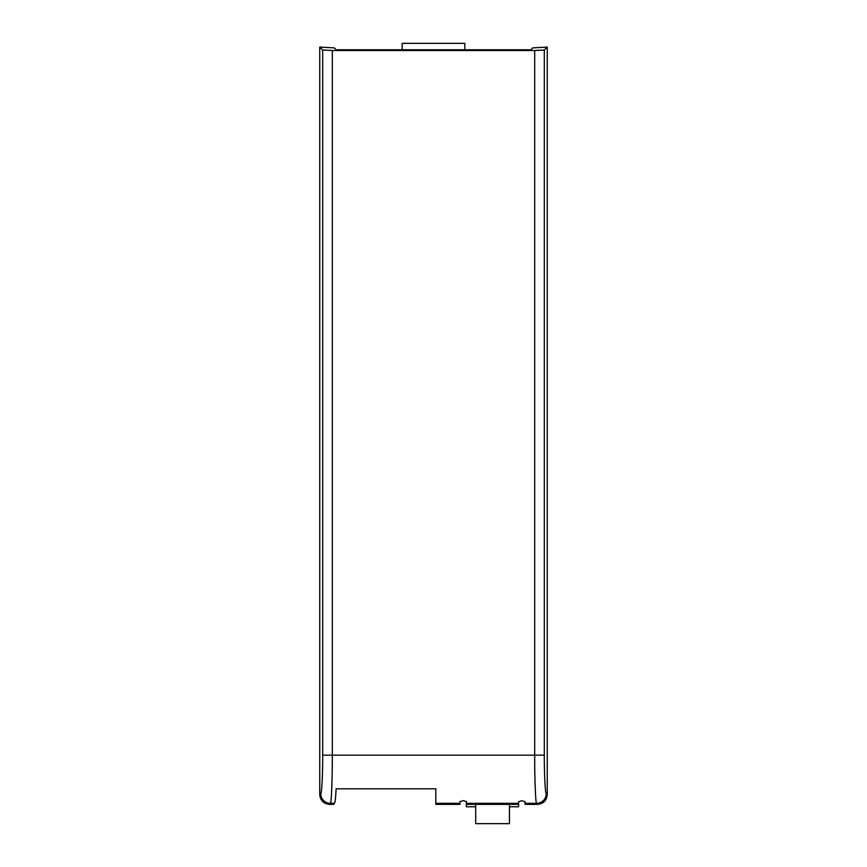 <?xml version="1.0" encoding="UTF-8"?>
<svg xmlns="http://www.w3.org/2000/svg" width="867" height="867" viewBox="0 0 867 867"><rect width="100%" height="100%" fill="white"/><g stroke="black" fill="none" stroke-linecap="round" stroke-linejoin="round"><path stroke-width="1.3" d="M525.044 803.341L525.044 804.359L537.616 804.359L536.597 803.341C535.633 804.034 534.603 778.263 534.69 755.168L534.69 50.503L544.313 50.015L544.313 755.168C544.238 773.646 545.267 794.259 546.232 793.706A9.645 9.624 135 0 1 536.597 803.341L525.044 803.341L525.044 801.693L521.674 800.74L518.618 801.693L518.618 804.359L509.449 804.359L509.449 823.65L475.69 823.65L475.69 804.359L466.359 804.359L466.359 801.617L463.303 800.642L459.933 801.617L459.933 803.341L435.808 803.341L435.808 804.359L459.933 804.359L459.933 803.341M509.449 804.359L475.69 804.359M322.687 50.015L332.31 50.503L332.31 755.168C332.397 778.263 331.367 804.034 330.403 803.341A9.645 9.624 -135 0 1 320.768 793.706C321.733 794.259 322.762 773.646 322.687 755.168L322.687 50.015L319.75 47.089L334.239 47.88L336.125 49.777L530.875 49.777L532.761 47.88L547.25 47.089L547.25 794.725C546.644 800.534 543.425 803.742 537.616 804.359M435.808 803.341L435.808 788.807L336.125 788.807C335.67 797.673 335.106 802.506 334.445 803.341L330.403 803.341L329.384 804.359L333.437 804.359L334.445 803.341M534.69 50.503L332.31 50.503M544.313 50.015L547.25 47.089M329.384 804.359C323.575 803.742 320.357 800.534 319.75 794.725L320.768 793.706M319.75 47.089L319.75 794.725M402.147 49.777L402.147 43.35L464.853 43.35L464.853 49.777M475.69 806.765L466.359 806.765L466.359 804.359M518.618 804.359L518.618 806.765L509.449 806.765M518.618 803.341L466.359 803.341M546.232 793.706L547.25 794.725M322.687 755.168L544.313 755.168"/></g></svg>
